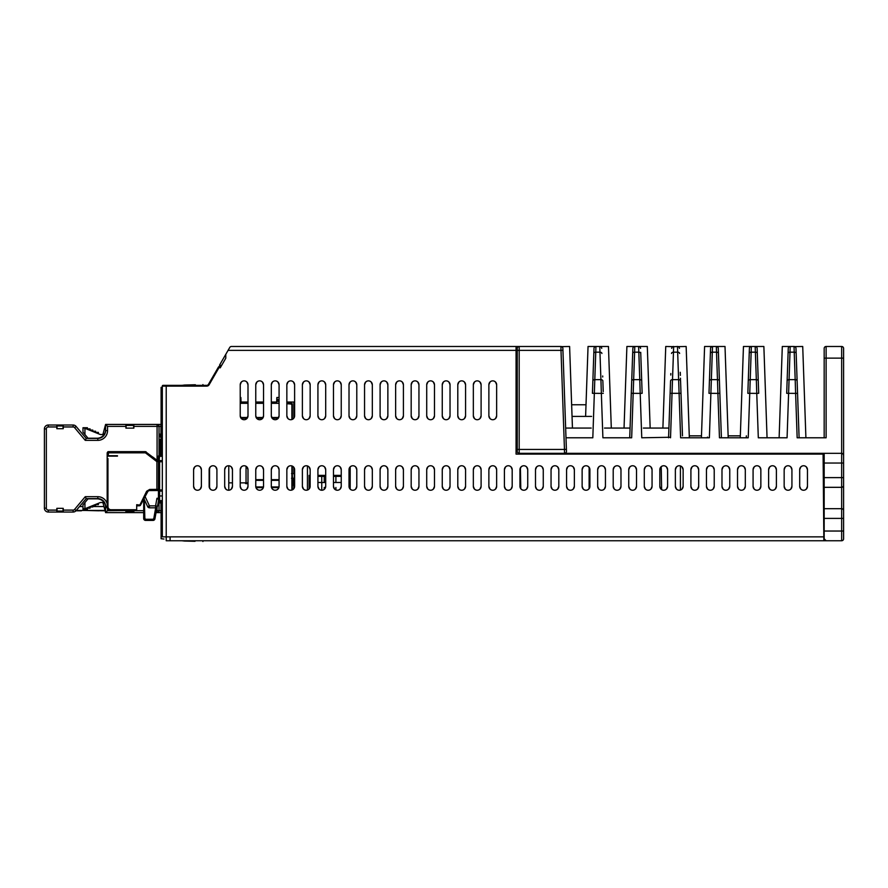 <?xml version="1.0" encoding="UTF-8"?>
<svg xmlns="http://www.w3.org/2000/svg" width="888" height="888" viewBox="0 0 888 888"><rect width="100%" height="100%" fill="white"/><g stroke="black" fill="none" stroke-linecap="round" stroke-linejoin="round"><path stroke-width="1.33" d="M824.175 502.675L823.52 501.898M823.509 500.743L824.175 500.732M565.956 436.841L566.4 449.372L564.457 449.439L564.524 453.324L824.175 453.324L824.175 538.805L826.118 540.748L841.658 540.748A1.943 1.943 0 0 0 843.6 538.805L843.6 510.633A1.943 1.943 180 0 0 841.658 508.691L841.658 487.323L824.175 487.323M824.175 508.691L841.658 508.691L824.175 508.691M824.175 453.324L841.658 453.324A1.943 1.943 180 0 1 843.6 455.267L843.6 485.381A1.943 1.943 0 0 1 841.658 487.323A1.943 1.943 0 0 0 843.6 485.381L843.6 510.633M843.6 358.142L826.118 358.142L826.118 346.486A1.943 1.943 0 0 0 824.175 348.429A1.943 1.943 180 0 1 826.118 346.486L841.658 346.486A1.943 1.943 0 0 1 843.6 348.429L843.6 455.267L842.978 453.846M842.29 453.435L841.658 453.324L841.658 346.486A1.943 1.943 180 0 1 843.6 348.429A1.943 1.943 180 0 0 841.658 346.486M843.6 532.001L843.6 529.093M843.6 535.497L843.6 538.417M843.6 490.243L843.6 511.61L843.6 490.243M843.6 365.911L843.6 355.222M565.989 437.784L592.818 437.784L594.805 379.642L600.921 379.642L601.354 393.384L592.429 393.317L593.994 348.362A1.943 1.943 -168.1 0 1 595.937 346.486L608.458 346.486L611.299 428.072M602.852 436.519L602.897 437.784L631.668 437.784L633.655 379.642L639.771 379.642L640.204 393.384L631.279 393.317L632.855 348.362A1.943 1.943 -168.1 0 1 634.798 346.486L647.308 346.486L650.16 428.072L647.308 346.486M640.925 358.552L642.146 393.317L640.204 393.384L641.758 437.784L670.54 437.262M680.585 381.507L680.563 380.952A1.943 1.376 178 0 0 678.621 379.642L680.608 437.784L709.379 437.784L711.355 379.642L717.471 379.642L717.904 393.384L708.99 393.317L710.555 348.362A1.943 1.943 -168.1 0 1 712.498 346.486L725.008 346.486L728.204 437.784L725.008 346.486M718.281 348.34L719.846 393.317L717.904 393.384L719.458 437.784L748.229 437.784L750.216 379.642L756.332 379.642L756.754 393.384L747.84 393.317L749.405 348.362L747.84 393.317M758.285 381.507L757.131 348.362L758.696 393.317L756.754 393.384L758.308 437.784L787.079 437.784L789.066 379.642L795.182 379.642L795.615 393.384L786.69 393.317L788.255 348.362A1.943 1.943 0 0 1 788.411 347.685M795.981 348.329L797.557 393.317L795.615 393.384L797.158 437.784L826.118 437.784L826.118 358.142L824.175 358.142L824.175 437.784M824.175 348.429L824.175 358.142M824.175 365.911L824.175 355.222M797.557 393.317L799.1 437.784M796.88 374.026L796.125 352.336M782.306 346.486L779.12 437.784L782.306 346.486L794.039 346.486L794.216 352.17L790.02 352.17A1.943 1.376 2 0 0 788.078 353.48L786.69 393.317M790.198 346.486L789.454 346.631L790.198 346.486A1.943 1.943 -168.1 0 0 788.255 348.362L788.411 347.674L788.255 348.362A1.943 1.943 -168.1 0 1 790.198 346.486L789.454 346.631L790.198 346.486L789.066 379.642A1.943 1.376 -178 0 0 787.123 380.952M794.727 346.609L802.719 346.486L805.904 437.784L802.719 346.486M794.039 346.486L794.771 346.631L794.039 346.486A1.943 1.943 0 0 1 795.981 348.362A1.943 1.943 0 0 0 794.039 346.486L794.194 346.486M758.696 393.317L758.641 391.586M740.259 437.784L743.456 346.486L763.869 346.486L767.054 437.784M749.561 347.674L749.405 348.362L749.561 347.674M748.362 378.366L748.307 379.775M746.286 437.784L746.353 435.841M563.569 368.254L563.469 365.445M561.605 346.609L560.939 346.486L560.994 350.372L562.937 350.305L562.87 348.329M602.874 381.507L603.23 391.586M602.686 375.99L602.719 376.978M631.901 375.469L631.856 376.745M631.812 378.266L631.779 378.987M641.658 379.354L641.635 378.61M641.58 377.145L641.536 375.824M641.436 373.016L641.414 372.294M670.196 391.53L670.551 381.352M670.829 373.537L670.773 375.036M670.196 391.652L668.575 437.784L670.129 393.317L680.996 393.317L680.552 380.486M680.519 379.52L680.463 378.199M680.375 375.402L680.264 372.294M682.484 435.841L680.996 393.317M719.424 381.341L719.402 380.586M719.302 377.777L719.114 372.294M740.326 435.841L728.127 435.841M704.595 346.486L701.409 437.784L704.595 346.486L712.498 346.486A1.943 1.943 -168.1 0 0 710.555 348.362M719.435 381.507L718.414 352.336M719.846 393.317L721.4 437.784M718.092 347.596L718.281 348.362A1.943 1.943 0 0 0 716.339 346.486L716.516 352.17L712.32 352.17A1.943 1.376 2 0 0 710.378 353.48L709.445 380.219M670.529 437.784L672.505 379.642L678.621 379.642L677.666 352.17A1.943 1.376 -2 0 1 679.609 353.48M642.146 393.317L642.08 391.586M641.735 381.507L640.714 352.336M604.506 428.072L630.069 428.072L632.667 353.48L629.725 437.784L631.279 393.317M626.895 346.486L624.042 428.072L626.895 346.486L634.798 346.486A1.943 1.943 -168.1 0 0 632.855 348.362M640.392 347.596L640.57 348.362A1.943 1.943 0 0 0 638.627 346.486A1.943 1.943 0 0 1 640.57 348.362L640.57 348.34M668.919 428.072L643.356 428.072M639.515 346.697L638.627 346.486L638.816 352.17A1.943 1.376 -2 0 1 640.748 353.48M641.713 380.952A1.943 1.376 178 0 0 639.771 379.642L638.816 352.17L634.609 352.17L634.798 346.486L634.043 346.631L634.798 346.486M593.861 352.436L592.429 393.317M585.603 416.416L588.045 346.486L595.937 346.486A1.943 1.943 -168.1 0 0 593.994 348.362M593.295 368.498L593.228 370.307M600.51 346.631L599.933 346.486M601.531 347.596L601.72 348.362A1.943 1.943 0 0 0 599.777 346.486A1.943 1.943 0 0 1 601.72 348.362L601.565 347.663M600.665 346.697L599.777 346.486L599.955 352.17A1.943 1.376 -2 0 1 601.898 353.48M602.863 380.952A1.943 1.376 178 0 0 600.921 379.642L599.955 352.17L595.759 352.17L595.937 346.486M561.66 346.631L569.608 346.486L572.05 416.416L591.619 416.416M562.937 350.305L566.466 451.315A1.943 1.943 0 0 1 564.524 453.324L519.18 453.324A1.943 1.943 0 0 1 517.238 451.382L517.238 348.429A1.943 1.943 180 0 1 519.18 346.486L560.927 346.486A1.943 1.943 0 0 1 562.87 348.362A1.943 1.943 0 0 0 560.927 346.486M519.18 346.486L519.18 350.372L517.238 350.372L517.238 348.429A1.943 1.943 180 0 1 519.18 346.486L516.072 346.486L516.072 350.372L228.072 350.372L219.614 365.024L219.614 366.267M528.116 346.486L557.087 346.486M571.639 404.762L586.002 404.762M591.219 428.072L565.656 428.072L565.867 434.121M563.936 379.043L563.647 370.562M563.358 362.348L563.647 370.518M565.978 437.329L565.678 428.837M565.39 420.623L565.678 428.793M541.713 453.324L555.322 453.324M841.658 487.323L841.658 463.036L823.176 463.036M516.072 355.222L517.238 355.222L516.072 355.222M662.892 428.072L665.745 346.486L672.904 346.631M671.85 347.685L671.705 348.362L671.85 347.685M672.593 346.797L677.633 346.486M678.221 346.631L686.158 346.486L689.343 437.784M679.242 347.596L679.431 348.362A1.943 1.943 0 0 0 677.489 346.486A1.943 1.943 0 0 1 679.431 348.362L679.276 347.663M678.365 346.697L677.489 346.486L677.666 352.17L673.47 352.17L673.648 346.486A1.943 1.943 0 0 0 671.705 348.362M707.459 437.107L707.436 437.784M711.743 346.631L712.498 346.486L711.743 346.631M701.476 435.841L689.277 435.841M708.99 393.317L709.412 380.952A1.943 1.376 -178 0 1 711.355 379.642L712.498 346.486M758.241 380.164L757.964 372.294M755.91 346.62L755.189 346.486A1.943 1.943 171.9 0 1 757.131 348.362L756.976 347.674M757.131 348.362A1.943 1.943 171.9 0 0 755.189 346.486L755.366 352.17A1.943 1.376 -2 0 1 757.309 353.48M751.348 346.486A1.943 1.943 -168.1 0 0 749.405 348.362A1.943 1.943 -168.1 0 1 751.348 346.486L750.216 379.642A1.943 1.376 -178 0 0 748.273 380.952M309.113 489.011L309.113 484.815L310.156 484.815L309.113 484.815L309.113 482.484L310.156 482.484L309.113 482.484L309.113 475.369L310.156 475.369M317.926 482.495L321.756 482.506L321.756 485.015M324.242 487.457L324.242 489.388M317.926 482.484L321.756 482.484L321.756 476.357L321.756 482.517L325.696 482.506M335.897 489.943L335.897 487.457M333.466 482.517L341.236 482.495M333.466 476.357L335.897 476.357L335.897 482.484L341.236 482.484M317.926 476.357L324.242 476.357L324.242 482.484L325.696 482.484M321.756 482.517L321.756 490.232M317.926 475.369L325.696 475.369M333.466 475.369L341.236 475.369M335.897 476.357L341.236 476.357M325.696 476.357L324.242 476.357M105.006 510.445L76.268 510.445M158.453 484.193L158.453 473.815M158.453 471.661L158.453 461.394L156.899 461.66L145.432 452.825L146.154 451.903L145.443 451.659L146.165 451.914M181.507 385.337L195.382 384.759L184.46 385.048M163.947 539.027L161.094 538.716L163.947 539.027M181.507 540.748L194.994 541.314L195.382 540.748M194.994 541.314L184.46 541.036M184.515 541.036L181.862 540.748M161.094 387.368L162.326 387.246L161.094 387.368L161.094 424.431M161.094 434.532L161.094 436.585M161.094 438.161L161.094 439.394M161.094 512.62L161.094 538.716M181.862 385.337L183.161 385.337M183.161 385.214L184.515 385.048M195.382 385.337L194.994 384.77M225.785 354.334L225.785 358.219L220.213 367.865L219.203 367.288L209.124 384.748A2.72 2.72 0 0 1 206.771 386.114L166.211 386.114L166.211 536.863L162.326 536.863L162.326 386.114A0.777 0.777 90 0 1 163.103 385.337L173.204 385.337M823.82 536.863L823.853 540.748L166.211 540.748L166.211 536.863L823.82 536.863L823.098 454.101L516.072 454.101L516.072 350.372M776.39 469.641L776.39 486.346A3.885 3.885 0 0 1 772.505 490.243A3.885 3.885 0 0 1 768.62 486.346L768.62 469.641A3.885 3.885 0 0 1 772.505 465.756A3.885 3.885 0 0 1 776.39 469.641L775.246 466.899M791.93 469.641L791.93 486.346A3.885 3.885 0 0 1 788.045 490.243A3.885 3.885 0 0 1 784.16 486.346L784.16 469.641A3.885 3.885 0 0 1 788.045 465.756A3.885 3.885 0 0 1 791.93 469.641L790.786 466.899M799.7 469.641A3.885 3.885 0 0 1 803.585 465.756A3.885 3.885 0 0 1 807.47 469.641L807.47 486.346A3.885 3.885 0 0 1 803.585 490.243A3.885 3.885 0 0 1 799.7 486.346L799.7 469.641L800.832 466.899M745.31 469.641L745.31 486.346A3.885 3.885 0 0 1 741.413 490.243A3.885 3.885 0 0 1 737.528 486.346L737.528 469.641A3.885 3.885 0 0 1 741.413 465.756A3.885 3.885 0 0 1 745.31 469.641L744.166 466.899M729.758 469.641L729.758 486.346A3.885 3.885 0 0 1 725.873 490.243A3.885 3.885 0 0 1 721.988 486.346L721.988 469.641A3.885 3.885 0 0 1 725.873 465.756A3.885 3.885 0 0 1 729.758 469.641L728.626 466.899M714.218 469.641L714.218 486.346A3.885 3.885 0 0 1 710.333 490.243A3.885 3.885 0 0 1 706.448 486.346L706.448 469.641A3.885 3.885 0 0 1 710.333 465.756A3.885 3.885 0 0 1 714.218 469.641L713.086 466.899M698.678 469.641L698.678 486.346A3.885 3.885 0 0 1 694.793 490.243A3.885 3.885 0 0 1 690.908 486.346L690.908 469.641A3.885 3.885 0 0 1 694.793 465.756A3.885 3.885 0 0 1 698.678 469.641L697.546 466.899M589.898 469.641L589.898 486.346A3.885 3.885 0 0 1 586.013 490.243A3.885 3.885 0 0 1 582.128 486.346L582.128 469.641A3.885 3.885 0 0 1 586.013 465.756A3.885 3.885 0 0 1 589.898 469.641L588.755 466.899M605.438 469.641L605.438 486.346A3.885 3.885 0 0 1 601.553 490.243A3.885 3.885 0 0 1 597.668 486.346L597.668 469.641A3.885 3.885 0 0 1 601.553 465.756A3.885 3.885 0 0 1 605.438 469.641L604.295 466.899M620.978 469.641L620.978 486.346A3.885 3.885 0 0 1 617.093 490.243A3.885 3.885 0 0 1 613.208 486.346L613.208 469.641A3.885 3.885 0 0 1 617.093 465.756A3.885 3.885 0 0 1 620.978 469.641L619.835 466.899M636.518 469.641L636.518 486.346A3.885 3.885 0 0 1 632.633 490.243A3.885 3.885 0 0 1 628.748 486.346L628.748 469.641A3.885 3.885 0 0 1 632.633 465.756A3.885 3.885 0 0 1 636.518 469.641L635.375 466.899M652.058 469.641L652.058 486.346A3.885 3.885 0 0 1 648.173 490.243A3.885 3.885 0 0 1 644.288 486.346L644.288 469.641A3.885 3.885 0 0 1 648.173 465.756A3.885 3.885 0 0 1 652.058 469.641L650.926 466.899M667.598 469.641L667.598 486.346A3.885 3.885 0 0 1 663.713 490.243A3.885 3.885 0 0 1 659.828 486.346L659.828 469.641A3.885 3.885 0 0 1 663.713 465.756A3.885 3.885 0 0 1 667.598 469.641L666.466 466.899M675.368 469.641A3.885 3.885 0 0 1 679.253 465.756A3.885 3.885 0 0 1 683.138 469.641L683.138 486.346A3.885 3.885 0 0 1 679.253 490.243A3.885 3.885 0 0 1 675.368 486.346L675.368 469.641L676.512 466.899M512.187 469.641L512.187 486.346A3.885 3.885 0 0 1 508.302 490.243A3.885 3.885 0 0 1 504.417 486.346L504.417 469.641A3.885 3.885 0 0 1 508.302 465.756A3.885 3.885 0 0 1 512.187 469.641L511.055 466.899M527.727 469.641L527.727 486.346A3.885 3.885 0 0 1 523.842 490.243A3.885 3.885 0 0 1 519.957 486.346L519.957 469.641A3.885 3.885 0 0 1 523.842 465.756A3.885 3.885 0 0 1 527.727 469.641L526.595 466.899M496.647 469.641L496.647 486.346A3.885 3.885 0 0 1 492.762 490.243A3.885 3.885 0 0 1 488.877 486.346L488.877 469.641A3.885 3.885 0 0 1 492.762 465.756A3.885 3.885 0 0 1 496.647 469.641L495.515 466.899M481.107 469.641L481.107 486.346A3.885 3.885 0 0 1 477.222 490.243A3.885 3.885 0 0 1 473.337 486.346L473.337 469.641A3.885 3.885 0 0 1 477.222 465.756A3.885 3.885 0 0 1 481.107 469.641L479.975 466.899M465.567 469.641L465.567 486.346A3.885 3.885 0 0 1 461.682 490.243A3.885 3.885 0 0 1 457.797 486.346L457.797 469.641A3.885 3.885 0 0 1 461.682 465.756A3.885 3.885 0 0 1 465.567 469.641L464.435 466.899M450.027 469.641L450.027 486.346A3.885 3.885 0 0 1 446.142 490.243A3.885 3.885 0 0 1 442.257 486.346L442.257 469.641A3.885 3.885 0 0 1 446.142 465.756A3.885 3.885 0 0 1 450.027 469.641L448.895 466.899M434.487 469.641L434.487 486.346A3.885 3.885 0 0 1 430.602 490.243A3.885 3.885 0 0 1 426.717 486.346L426.717 469.641A3.885 3.885 0 0 1 430.602 465.756A3.885 3.885 0 0 1 434.487 469.641L433.344 466.899M418.947 469.641L418.947 486.346A3.885 3.885 0 0 1 415.062 490.243A3.885 3.885 0 0 1 411.177 486.346L411.177 469.641A3.885 3.885 0 0 1 415.062 465.756A3.885 3.885 0 0 1 418.947 469.641L417.804 466.899M403.407 469.641L403.407 486.346A3.885 3.885 0 0 1 399.522 490.243A3.885 3.885 0 0 1 395.637 486.346L395.637 469.641A3.885 3.885 0 0 1 399.522 465.756A3.885 3.885 0 0 1 403.407 469.641L402.264 466.899M387.867 469.641L387.867 486.346A3.885 3.885 0 0 1 383.982 490.243A3.885 3.885 0 0 1 380.097 486.346L380.097 469.641A3.885 3.885 0 0 1 383.982 465.756A3.885 3.885 0 0 1 387.867 469.641L386.724 466.899M356.787 469.641L356.787 486.346A3.885 3.885 0 0 1 352.902 490.243A3.885 3.885 0 0 1 349.017 486.346L349.017 469.641A3.885 3.885 0 0 1 352.902 465.756A3.885 3.885 0 0 1 356.787 469.641L355.644 466.899M372.327 469.641L372.327 486.346A3.885 3.885 0 0 1 368.442 490.243A3.885 3.885 0 0 1 364.557 486.346L364.557 469.641A3.885 3.885 0 0 1 368.442 465.756A3.885 3.885 0 0 1 372.327 469.641L371.184 466.899M566.588 469.641A3.885 3.885 0 0 1 570.473 465.756A3.885 3.885 0 0 1 574.358 469.641L574.358 486.346A3.885 3.885 0 0 1 570.473 490.243A3.885 3.885 0 0 1 566.588 486.346L566.588 469.641L567.721 466.899L566.588 469.641M558.818 469.641L558.818 486.346A3.885 3.885 0 0 1 554.933 490.243A3.885 3.885 0 0 1 551.048 486.346L551.048 469.641A3.885 3.885 0 0 1 554.933 465.756A3.885 3.885 0 0 1 558.818 469.641L557.675 466.899L558.818 469.641M543.267 469.641L543.267 486.346A3.885 3.885 0 0 1 539.382 490.243A3.885 3.885 0 0 1 535.497 486.346L535.497 469.641A3.885 3.885 0 0 1 539.382 465.756A3.885 3.885 0 0 1 543.267 469.641L542.135 466.899M341.236 469.641L341.236 486.346A3.885 3.885 0 0 1 337.351 490.243A3.885 3.885 0 0 1 333.466 486.346L333.466 469.641A3.885 3.885 0 0 1 337.351 465.756A3.885 3.885 0 0 1 341.236 469.641L340.104 466.899M325.696 469.641L325.696 486.346A3.885 3.885 0 0 1 321.811 490.243A3.885 3.885 0 0 1 317.926 486.346L317.926 469.641A3.885 3.885 0 0 1 321.811 465.756A3.885 3.885 0 0 1 325.696 469.641L324.564 466.899M310.156 469.641L310.156 486.346A3.885 3.885 0 0 1 306.271 490.243A3.885 3.885 0 0 1 302.386 486.346L302.386 469.641A3.885 3.885 0 0 1 306.271 465.756A3.885 3.885 0 0 1 310.156 469.641L309.024 466.899M294.616 469.641L294.616 486.346A3.885 3.885 0 0 1 290.731 490.243A3.885 3.885 0 0 1 286.846 486.346L286.846 469.641A3.885 3.885 0 0 1 290.731 465.756A3.885 3.885 0 0 1 294.616 469.641L293.484 466.899M279.076 469.641L279.076 486.346A3.885 3.885 0 0 1 275.191 490.243A3.885 3.885 0 0 1 271.306 486.346L271.306 469.641A3.885 3.885 0 0 1 275.191 465.756A3.885 3.885 0 0 1 279.076 469.641L277.944 466.899M263.536 469.641L263.536 486.346A3.885 3.885 0 0 1 259.651 490.243A3.885 3.885 0 0 1 255.766 486.346L255.766 469.641A3.885 3.885 0 0 1 259.651 465.756A3.885 3.885 0 0 1 263.536 469.641L262.404 466.899M240.226 469.641A3.885 3.885 0 0 1 244.111 465.756A3.885 3.885 0 0 1 247.996 469.641L247.996 486.346A3.885 3.885 0 0 1 244.111 490.243A3.885 3.885 0 0 1 240.226 486.346L240.226 469.641L241.358 466.899M232.456 469.641L232.456 486.346A3.885 3.885 0 0 1 228.571 490.243A3.885 3.885 0 0 1 224.686 486.346L224.686 469.641A3.885 3.885 0 0 1 228.571 465.756A3.885 3.885 0 0 1 232.456 469.641L231.313 466.899M216.916 469.641L216.916 486.346A3.885 3.885 0 0 1 213.031 490.243A3.885 3.885 0 0 1 209.146 486.346L209.146 469.641A3.885 3.885 0 0 1 213.031 465.756A3.885 3.885 0 0 1 216.916 469.641L215.773 466.899M201.376 469.641L201.376 486.346A3.885 3.885 0 0 1 197.491 490.243A3.885 3.885 0 0 1 193.606 486.346L193.606 469.641A3.885 3.885 0 0 1 197.491 465.756A3.885 3.885 0 0 1 201.376 469.641L200.233 466.899M488.877 415.839L488.877 384.748A3.885 3.885 0 0 1 492.762 380.863A3.885 3.885 0 0 1 496.647 384.748L496.647 415.839A3.885 3.885 0 0 1 492.762 419.724A3.885 3.885 0 0 1 488.877 415.839L490.021 418.581M317.926 384.748A3.885 3.885 0 0 1 321.811 380.863A3.885 3.885 0 0 1 325.696 384.748L325.696 415.839A3.885 3.885 0 0 1 321.811 419.724A3.885 3.885 0 0 1 317.926 415.839L317.926 384.748L319.07 382.007M333.466 384.748A3.885 3.885 0 0 1 337.351 380.863A3.885 3.885 0 0 1 341.236 384.748L341.236 415.839A3.885 3.885 0 0 1 337.351 419.724A3.885 3.885 0 0 1 333.466 415.839L333.466 384.748L334.61 382.007M349.017 384.748A3.885 3.885 0 0 1 352.902 380.863A3.885 3.885 0 0 1 356.787 384.748L356.787 415.839A3.885 3.885 0 0 1 352.902 419.724A3.885 3.885 0 0 1 349.017 415.839L349.017 384.748L350.15 382.007M364.557 384.748A3.885 3.885 0 0 1 368.442 380.863A3.885 3.885 0 0 1 372.327 384.748L372.327 415.839A3.885 3.885 0 0 1 368.442 419.724A3.885 3.885 0 0 1 364.557 415.839L364.557 384.748L365.69 382.007M380.097 384.748A3.885 3.885 0 0 1 383.982 380.863A3.885 3.885 0 0 1 387.867 384.748L387.867 415.839A3.885 3.885 0 0 1 383.982 419.724A3.885 3.885 0 0 1 380.097 415.839L380.097 384.748L381.23 382.007M395.637 384.748A3.885 3.885 0 0 1 399.522 380.863A3.885 3.885 0 0 1 403.407 384.748L403.407 415.839A3.885 3.885 0 0 1 399.522 419.724A3.885 3.885 0 0 1 395.637 415.839L395.637 384.748L396.77 382.007M411.177 384.748A3.885 3.885 0 0 1 415.062 380.863A3.885 3.885 0 0 1 418.947 384.748L418.947 415.839A3.885 3.885 0 0 1 415.062 419.724A3.885 3.885 0 0 1 411.177 415.839L411.177 384.748L412.31 382.007M426.717 384.748A3.885 3.885 0 0 1 430.602 380.863A3.885 3.885 0 0 1 434.487 384.748L434.487 415.839A3.885 3.885 0 0 1 430.602 419.724A3.885 3.885 0 0 1 426.717 415.839L426.717 384.748L427.85 382.007M442.257 384.748A3.885 3.885 0 0 1 446.142 380.863A3.885 3.885 0 0 1 450.027 384.748L450.027 415.839A3.885 3.885 0 0 1 446.142 419.724A3.885 3.885 0 0 1 442.257 415.839L442.257 384.748L443.401 382.007M457.797 384.748A3.885 3.885 0 0 1 461.682 380.863A3.885 3.885 0 0 1 465.567 384.748L465.567 415.839A3.885 3.885 0 0 1 461.682 419.724A3.885 3.885 0 0 1 457.797 415.839L457.797 384.748L458.941 382.007M240.226 384.748A3.885 3.885 0 0 1 244.111 380.863A3.885 3.885 0 0 1 247.996 384.748L247.996 415.839A3.885 3.885 0 0 1 244.111 419.724A3.885 3.885 0 0 1 240.226 415.839L240.226 384.748L241.358 382.007M255.766 384.748A3.885 3.885 0 0 1 259.651 380.863A3.885 3.885 0 0 1 263.536 384.748L263.536 415.839A3.885 3.885 0 0 1 259.651 419.724A3.885 3.885 0 0 1 255.766 415.839L255.766 384.748L256.91 382.007M271.306 384.748A3.885 3.885 0 0 1 275.191 380.863A3.885 3.885 0 0 1 279.076 384.748L279.076 415.839A3.885 3.885 0 0 1 275.191 419.724A3.885 3.885 0 0 1 271.306 415.839L271.306 384.748L272.45 382.007M286.846 384.748A3.885 3.885 0 0 1 290.731 380.863A3.885 3.885 0 0 1 294.616 384.748L294.616 415.839A3.885 3.885 0 0 1 290.731 419.724A3.885 3.885 0 0 1 286.846 415.839L286.846 384.748L287.99 382.007M302.386 384.748A3.885 3.885 0 0 1 306.271 380.863A3.885 3.885 0 0 1 310.156 384.748L310.156 415.839A3.885 3.885 0 0 1 306.271 419.724A3.885 3.885 0 0 1 302.386 415.839L302.386 384.748L303.53 382.007M473.337 415.839L473.337 384.748A3.885 3.885 0 0 1 477.222 380.863A3.885 3.885 0 0 1 481.107 384.748L481.107 415.839A3.885 3.885 0 0 1 477.222 419.724A3.885 3.885 0 0 1 473.337 415.839L474.481 418.581M760.85 469.641L760.85 486.346A3.885 3.885 0 0 1 756.965 490.243A3.885 3.885 0 0 1 753.08 486.346L753.08 469.641A3.885 3.885 0 0 1 756.965 465.756A3.885 3.885 0 0 1 760.85 469.641L759.706 466.899M225.785 358.219L221.9 364.957L218.925 366.666L219.203 367.288M163.103 385.337L206.771 385.337A1.943 1.943 0 0 0 208.447 384.36L218.925 366.666M218.559 366.888L208.447 384.36L209.124 384.748M841.458 540.748L823.853 540.748M823.098 454.101L823.098 453.324M516.072 450.605L517.238 450.605M228.072 350.372L229.759 347.452A1.943 1.943 0 0 1 231.435 346.486L516.072 346.486M350.183 466.866L350.183 489.122M307.437 490.054L307.437 465.945M286.846 402.042L293.839 402.042L293.839 418.159M293.839 467.321L293.839 473.637M293.839 478.244L293.839 488.678M241.081 402.042L247.996 402.042M255.766 402.042L263.536 402.042M271.306 402.042L276.634 402.042M567.843 466.777L569.042 466.034L567.843 466.777M571.894 466.034L573.093 466.777L571.894 466.034M573.215 466.899L574.358 469.641L573.215 466.899M574.358 486.346L573.215 489.099L574.358 486.346M573.093 489.21L571.894 489.965L573.093 489.21M569.042 489.965L567.843 489.21L569.042 489.965M567.721 489.099L566.588 486.346L567.721 489.099M551.048 469.641L552.181 466.899L551.048 469.641M552.303 466.777L553.502 466.034L552.303 466.777M556.354 466.034L557.553 466.777L556.354 466.034M558.818 486.346L557.675 489.099L558.818 486.346M557.553 489.21L556.354 489.965L557.553 489.21M553.502 489.965L552.303 489.21L553.502 489.965M552.181 489.099L551.048 486.346L552.181 489.099M753.08 469.641L754.212 466.899M754.334 466.777L755.533 466.034M758.385 466.034L759.584 466.777M753.08 486.346L754.212 489.099M754.334 489.21L755.533 489.965M758.385 489.965L759.584 489.21M759.706 489.099L760.85 486.346M775.124 466.777L773.925 466.034M771.073 466.034L769.874 466.777M769.752 466.899L768.62 469.641M768.62 486.346L769.752 489.099M769.874 489.21L771.073 489.965M773.925 489.965L775.124 489.21M775.246 489.099L776.39 486.346M790.664 466.777L789.476 466.034M786.613 466.034L785.414 466.777M785.292 466.899L784.16 469.641M784.16 486.346L785.292 489.099M785.414 489.21L786.613 489.965M789.476 489.965L790.664 489.21M790.786 489.099L791.93 486.346M807.47 469.641L806.326 466.899M806.204 466.777L805.016 466.034M802.153 466.034L800.954 466.777M799.7 486.346L800.832 489.099M800.954 489.21L802.153 489.965M805.016 489.965L806.204 489.21M806.326 489.099L807.47 486.346M744.044 466.777L742.845 466.034M739.993 466.034L738.794 466.777M738.672 466.899L737.528 469.641M737.528 486.346L738.672 489.099M738.794 489.21L739.993 489.965M742.845 489.965L744.044 489.21M744.166 489.099L745.31 486.346M728.504 466.777L727.305 466.034M724.453 466.034L723.254 466.777M723.132 466.899L721.988 469.641M721.988 486.346L723.132 489.099M723.254 489.21L724.453 489.965M727.305 489.965L728.504 489.21M728.626 489.099L729.758 486.346M712.964 466.777L711.765 466.034M708.902 466.034L707.714 466.777M707.592 466.899L706.448 469.641M706.448 486.346L707.592 489.099M707.714 489.21L708.902 489.965M711.765 489.965L712.964 489.21M713.086 489.099L714.218 486.346M697.424 466.777L696.225 466.034M693.362 466.034L692.174 466.777M692.052 466.899L690.908 469.641M690.908 486.346L692.052 489.099M692.174 489.21L693.362 489.965M696.225 489.965L697.424 489.21M697.546 489.099L698.678 486.346M588.633 466.777L587.445 466.034M584.582 466.034L583.383 466.777M583.261 466.899L582.128 469.641M582.128 486.346L583.261 489.099M583.383 489.21L584.582 489.965M587.445 489.965L588.633 489.21M588.755 489.099L589.898 486.346M604.173 466.777L602.985 466.034M600.122 466.034L598.923 466.777M598.801 466.899L597.668 469.641M597.668 486.346L598.801 489.099M598.923 489.21L600.122 489.965M602.985 489.965L604.173 489.21M604.295 489.099L605.438 486.346M619.713 466.777L618.525 466.034M615.662 466.034L614.463 466.777M614.341 466.899L613.208 469.641M613.208 486.346L614.341 489.099M614.463 489.21L615.662 489.965M618.525 489.965L619.713 489.21M619.835 489.099L620.978 486.346M635.264 466.777L634.065 466.034M631.202 466.034L630.003 466.777M629.881 466.899L628.748 469.641M628.748 486.346L629.881 489.099M630.003 489.21L631.202 489.965M634.065 489.965L635.264 489.21M635.375 489.099L636.518 486.346M650.804 466.777L649.605 466.034M646.742 466.034L645.543 466.777M645.432 466.899L644.288 469.641M644.288 486.346L645.432 489.099M645.543 489.21L646.742 489.965M649.605 489.965L650.804 489.21M650.926 489.099L652.058 486.346M666.344 466.777L665.145 466.034M662.282 466.034L661.094 466.777M660.972 466.899L659.828 469.641M659.828 486.346L660.972 489.099M661.094 489.21L662.282 489.965M665.145 489.965L666.344 489.21M666.466 489.099L667.598 486.346M683.138 469.641L682.006 466.899M681.884 466.777L680.685 466.034M677.822 466.034L676.634 466.777M675.368 486.346L676.512 489.099M676.634 489.21L677.822 489.965M680.685 489.965L681.884 489.21M682.006 489.099L683.138 486.346M510.933 466.777L509.734 466.034M506.87 466.034L505.683 466.777M505.561 466.899L504.417 469.641M504.417 486.346L505.561 489.099M505.683 489.21L506.87 489.965M509.734 489.965L510.933 489.21M511.055 489.099L512.187 486.346M526.473 466.777L525.274 466.034M522.422 466.034L521.223 466.777M521.101 466.899L519.957 469.641M519.957 486.346L521.101 489.099M521.223 489.21L522.422 489.965M525.274 489.965L526.473 489.21M526.595 489.099L527.727 486.346M495.393 466.777L494.194 466.034M491.33 466.034L490.143 466.777M490.021 466.899L488.877 469.641M488.877 486.346L490.021 489.099M490.143 489.21L491.33 489.965M494.194 489.965L495.393 489.21M495.515 489.099L496.647 486.346M479.853 466.777L478.654 466.034M475.79 466.034L474.603 466.777M474.481 466.899L473.337 469.641M473.337 486.346L474.481 489.099M474.603 489.21L475.79 489.965M478.654 489.965L479.853 489.21M479.975 489.099L481.107 486.346M464.313 466.777L463.114 466.034M460.25 466.034L459.063 466.777M458.941 466.899L457.797 469.641M457.797 486.346L458.941 489.099M459.063 489.21L460.25 489.965M463.114 489.965L464.313 489.21M464.435 489.099L465.567 486.346M448.773 466.777L447.574 466.034M444.71 466.034L443.512 466.777M443.401 466.899L442.257 469.641M442.257 486.346L443.401 489.099M443.512 489.21L444.71 489.965M447.574 489.965L448.773 489.21M448.895 489.099L450.027 486.346M433.222 466.777L432.034 466.034M429.17 466.034L427.972 466.777M427.85 466.899L426.717 469.641M426.717 486.346L427.85 489.099M427.972 489.21L429.17 489.965M432.034 489.965L433.222 489.21M433.344 489.099L434.487 486.346M417.682 466.777L416.494 466.034M413.63 466.034L412.432 466.777M412.31 466.899L411.177 469.641M411.177 486.346L412.31 489.099M412.432 489.21L413.63 489.965M416.494 489.965L417.682 489.21M417.804 489.099L418.947 486.346M402.142 466.777L400.954 466.034M398.09 466.034L396.892 466.777M396.77 466.899L395.637 469.641M395.637 486.346L396.77 489.099M396.892 489.21L398.09 489.965M400.954 489.965L402.142 489.21M402.264 489.099L403.407 486.346M380.097 486.346L381.23 489.099M381.352 489.21L382.55 489.965M385.414 489.965L386.602 489.21M386.724 489.099L387.867 486.346M386.602 466.777L385.414 466.034M382.55 466.034L381.352 466.777M381.23 466.899L380.097 469.641M355.522 466.777L354.323 466.034M351.47 466.034L350.272 466.777M350.15 466.899L349.017 469.641M349.017 486.346L350.15 489.099M350.272 489.21L351.47 489.965M354.323 489.965L355.522 489.21M355.644 489.099L356.787 486.346M371.062 466.777L369.863 466.034M367.01 466.034L365.812 466.777M365.69 466.899L364.557 469.641M364.557 486.346L365.69 489.099M365.812 489.21L367.01 489.965M369.863 489.965L371.062 489.21M371.184 489.099L372.327 486.346M542.013 466.777L540.814 466.034M537.962 466.034L536.763 466.777M536.641 466.899L535.497 469.641M535.497 486.346L536.641 489.099M536.763 489.21L537.962 489.965M540.814 489.965L542.013 489.21M542.135 489.099L543.267 486.346M339.982 466.777L338.783 466.034M335.93 466.034L334.732 466.777M334.61 466.899L333.466 469.641M333.466 486.346L334.61 489.099M334.732 489.21L335.93 489.965M338.783 489.965L339.982 489.21M340.104 489.099L341.236 486.346M324.442 466.777L323.243 466.034M320.39 466.034L319.192 466.777M319.07 466.899L317.926 469.641M317.926 486.346L319.07 489.099M319.192 489.21L320.39 489.965M323.243 489.965L324.442 489.21M324.564 489.099L325.696 486.346M308.902 466.777L307.703 466.034M304.839 466.034L303.652 466.777M303.53 466.899L302.386 469.641M302.386 486.346L303.53 489.099M303.652 489.21L304.839 489.965M307.703 489.965L308.902 489.21M309.024 489.099L310.156 486.346M293.362 466.777L292.163 466.034M289.299 466.034L288.112 466.777M287.99 466.899L286.846 469.641M286.846 486.346L287.99 489.099M288.112 489.21L289.299 489.965M292.163 489.965L293.362 489.21M293.484 489.099L294.616 486.346M277.822 466.777L276.623 466.034M273.759 466.034L272.572 466.777M272.45 466.899L271.306 469.641M271.306 486.346L272.45 489.099M272.572 489.21L273.759 489.965M276.623 489.965L277.822 489.21M277.944 489.099L279.076 486.346M262.282 466.777L261.083 466.034M258.219 466.034L257.032 466.777M256.91 466.899L255.766 469.641M255.766 486.346L256.91 489.099M257.032 489.21L258.219 489.965M261.083 489.965L262.282 489.21M262.404 489.099L263.536 486.346M240.226 486.346L241.358 489.099M241.481 489.21L242.679 489.965M245.543 489.965L246.742 489.21M246.853 489.099L247.996 486.346M247.996 469.641L246.853 466.899M246.742 466.777L245.543 466.034M242.679 466.034L241.481 466.777M231.191 466.777L230.003 466.034M227.139 466.034L225.941 466.777M225.818 466.899L224.686 469.641M224.686 486.346L225.818 489.099M225.941 489.21L227.139 489.965M230.003 489.965L231.191 489.21M231.313 489.099L232.456 486.346M215.651 466.777L214.463 466.034M211.599 466.034L210.401 466.777M210.278 466.899L209.146 469.641M209.146 486.346L210.278 489.099M210.401 489.21L211.599 489.965M214.463 489.965L215.651 489.21M215.773 489.099L216.916 486.346M200.111 466.777L198.923 466.034M196.059 466.034L194.861 466.777M194.738 466.899L193.606 469.641M193.606 486.346L194.738 489.099M194.861 489.21L196.059 489.965M198.923 489.965L200.111 489.21M200.233 489.099L201.376 486.346M490.143 418.703L491.33 419.447M494.194 419.447L495.393 418.703M495.515 418.581L496.647 415.839M496.647 384.748L495.515 382.007M495.393 381.896L494.194 381.141M491.33 381.141L490.143 381.896M490.021 382.007L488.877 384.748M325.696 384.748L324.564 382.007M324.442 381.896L323.243 381.141M320.39 381.141L319.192 381.896M317.926 415.839L319.07 418.581M319.192 418.703L320.39 419.447M323.243 419.447L324.442 418.703M324.564 418.581L325.696 415.839M341.236 384.748L340.104 382.007M339.982 381.896L338.783 381.141M335.93 381.141L334.732 381.896M333.466 415.839L334.61 418.581M334.732 418.703L335.93 419.447M338.783 419.447L339.982 418.703M340.104 418.581L341.236 415.839M356.787 384.748L355.644 382.007M355.522 381.896L354.323 381.141M351.47 381.141L350.272 381.896M349.017 415.839L350.15 418.581M350.272 418.703L351.47 419.447M354.323 419.447L355.522 418.703M355.644 418.581L356.787 415.839M372.327 384.748L371.184 382.007M371.062 381.896L369.863 381.141M367.01 381.141L365.812 381.896M364.557 415.839L365.69 418.581M365.812 418.703L367.01 419.447M369.863 419.447L371.062 418.703M371.184 418.581L372.327 415.839M387.867 384.748L386.724 382.007M386.602 381.896L385.414 381.141M382.55 381.141L381.352 381.896M380.097 415.839L381.23 418.581M381.352 418.703L382.55 419.447M385.414 419.447L386.602 418.703M386.724 418.581L387.867 415.839M403.407 384.748L402.264 382.007M402.142 381.896L400.954 381.141M398.09 381.141L396.892 381.896M395.637 415.839L396.77 418.581M396.892 418.703L398.09 419.447M400.954 419.447L402.142 418.703M402.264 418.581L403.407 415.839M418.947 384.748L417.804 382.007M417.682 381.896L416.494 381.141M413.63 381.141L412.432 381.896M411.177 415.839L412.31 418.581M412.432 418.703L413.63 419.447M416.494 419.447L417.682 418.703M417.804 418.581L418.947 415.839M434.487 384.748L433.344 382.007M433.222 381.896L432.034 381.141M429.17 381.141L427.972 381.896M426.717 415.839L427.85 418.581M427.972 418.703L429.17 419.447M432.034 419.447L433.222 418.703M433.344 418.581L434.487 415.839M450.027 384.748L448.895 382.007M448.773 381.896L447.574 381.141M444.71 381.141L443.512 381.896M442.257 415.839L443.401 418.581M443.512 418.703L444.71 419.447M447.574 419.447L448.773 418.703M448.895 418.581L450.027 415.839M465.567 384.748L464.435 382.007M464.313 381.896L463.114 381.141M460.25 381.141L459.063 381.896M457.797 415.839L458.941 418.581M459.063 418.703L460.25 419.447M463.114 419.447L464.313 418.703M464.435 418.581L465.567 415.839M247.996 384.748L246.853 382.007M246.742 381.896L245.543 381.141M242.679 381.141L241.481 381.896M240.226 415.839L241.358 418.581M241.481 418.703L242.679 419.447M245.543 419.447L246.742 418.703M246.853 418.581L247.996 415.839M263.536 384.748L262.404 382.007M262.282 381.896L261.083 381.141M258.219 381.141L257.032 381.896M255.766 415.839L256.91 418.581M257.032 418.703L258.219 419.447M261.083 419.447L262.282 418.703M262.404 418.581L263.536 415.839M279.076 384.748L277.944 382.007M277.822 381.896L276.623 381.141M273.759 381.141L272.572 381.896M271.306 415.839L272.45 418.581M272.572 418.703L273.759 419.447M276.623 419.447L277.822 418.703M277.944 418.581L279.076 415.839M294.616 384.748L293.484 382.007M293.362 381.896L292.163 381.141M289.299 381.141L288.112 381.896M286.846 415.839L287.99 418.581M288.112 418.703L289.299 419.447M292.163 419.447L293.362 418.703M293.484 418.581L294.616 415.839M310.156 384.748L309.024 382.007M308.902 381.896L307.703 381.141M304.839 381.141L303.652 381.896M302.386 415.839L303.53 418.581M303.652 418.703L304.839 419.447M307.703 419.447L308.902 418.703M309.024 418.581L310.156 415.839M474.603 418.703L475.79 419.447M478.654 419.447L479.853 418.703M479.975 418.581L481.107 415.839M481.107 384.748L479.975 382.007M479.853 381.896L478.654 381.141M475.79 381.141L474.603 381.896M474.481 382.007L473.337 384.748M98.135 510.7L105.106 510.789M98.524 510.445A3.952 1.132 90 0 0 98.99 510.789L85.337 510.445M81.452 510.789L75.968 510.789M97.369 510.445A3.952 3.952 0 0 0 98.99 510.789A3.952 3.952 90 0 1 97.369 510.445L97.425 510.467M105.594 507.381A8.547 8.547 0 0 0 97.047 498.834L88.034 498.834L84.926 502.541L84.926 508.735L82.984 508.735L82.984 509.324L87.424 509.324L87.424 508.158L90.099 508.158L90.099 506.993L92.774 506.993L92.774 505.827L95.571 505.827L95.56 504.65L92.774 505.827M82.984 508.735L82.984 504.85L84.926 502.541M84.926 508.735L100.355 502.519L102.886 502.519L105.594 512.62L105.594 506.404A7.77 7.77 0 0 0 97.824 498.634L86.169 498.634L76.079 510.656A3.885 3.885 180 0 1 73.105 512.043L56.832 512.043L56.832 508.347L63.248 508.347L63.248 512.043M98.368 503.396L95.56 504.65L98.368 504.662L98.368 503.396M162.326 512.62L156.033 512.62M143.69 512.62L105.594 512.62L107.537 510.678L125.896 510.522M159.019 501.609L159.019 510.678A1.943 1.943 0 0 1 157.076 512.62L157.076 510.678L160.961 510.678L160.961 512.62L157.076 512.62M133.855 510.522L133.855 512.62M133.855 424.431L133.855 428.127L125.896 428.127L125.896 426.373L107.537 426.373L107.537 430.658A9.713 9.713 0 0 1 97.824 440.359L85.259 440.359L86.169 438.417L76.079 426.406L86.169 438.417L97.824 438.417A7.77 7.77 0 0 0 105.594 430.647L105.594 424.431L157.076 424.431A1.943 1.943 0 0 1 159.019 426.373L159.019 455.333M162.326 502.519L159.019 502.519M160.373 434.143L161.738 439.338L161.738 436.619L160.373 435.653L160.373 434.532L162.326 434.532M159.019 439.394L161.727 439.394M162.326 434.143L159.019 434.143M159.019 426.373L157.076 426.373L157.076 424.431L162.326 424.431L160.961 424.431L160.961 426.373L159.019 426.373M63.248 425.019L63.248 428.704L56.832 428.704L56.832 425.019L73.105 425.019A3.885 3.885 180 0 1 76.079 426.406L86.169 438.417M125.896 512.62L125.896 510.678M133.666 510.522L133.666 511.655L126.085 511.655L126.085 510.522M44.4 447.308L44.4 439.394M44.4 489.244L44.4 497.591M44.4 439.471L44.4 447.807M56.832 512.043L48.285 512.043A3.885 3.885 180 0 1 44.4 508.158L44.4 428.904A3.885 3.885 0 0 1 48.285 425.019L56.832 425.019M57.032 428.704L57.032 425.985L63.048 425.985L63.048 428.704M126.085 428.127L126.085 425.408L133.666 425.408L133.666 428.127M125.896 426.373L125.896 424.431M107.537 426.373L105.594 424.431L102.886 434.532L100.355 434.532L84.926 428.316L84.926 434.521L88.034 438.228L97.047 438.228A8.547 8.547 0 0 0 105.594 429.681M86.169 498.634L85.259 496.692L97.824 496.692A9.713 9.713 0 0 1 107.171 503.774M63.048 508.347L63.048 511.066L57.032 511.066L57.032 508.347M95.571 432.401L98.368 433.666L98.368 432.401L95.571 432.401L95.571 431.235L92.774 431.235L95.571 432.401M92.774 431.235L92.774 430.07L90.099 430.07L90.099 428.904L87.424 428.904L87.424 427.739L82.984 427.739L84.926 428.316M84.926 434.521L82.984 432.201L82.984 428.316M159.019 502.908L162.326 502.908M158.486 500.61L157.509 506.193A1.943 1.943 -90 0 1 156.987 507.215L154.934 518.825A1.943 1.943 90 0 1 153.025 520.424A1.943 1.943 -90 0 0 154.934 518.825L156.987 507.215A1.943 1.943 -90 0 0 157.509 506.193L157.742 504.884L157.509 506.193A1.943 1.943 90 0 1 155.589 507.803L155.589 507.803A1.943 1.943 -90 0 0 157.509 506.193L155.589 505.849L155.589 507.803L149.406 507.803L147.674 506.682A1.943 1.943 -90 0 0 147.708 506.748M154.934 518.825L153.791 518.614L153.025 520.424L145.632 520.424A1.943 1.943 90 0 1 143.69 518.481L143.69 500.521A1.166 1.166 90 0 1 144.322 499.489L144.855 518.481L145.632 519.258L153.025 519.258L153.791 518.614L155.7 507.792M158.286 490.509L149.972 490.587M139.638 505.749A1.166 1.166 -90 0 0 140.515 505.15L136.697 504.706L136.697 509.745L136.697 505.871L139.527 505.76L146.631 491.264L149.684 489.421L158.453 489.355L157.298 490.52L149.728 490.587L159.607 490.498L156.432 490.531L156.899 489.366L156.432 490.531L158.453 489.355A1.166 1.166 90 0 1 157.298 490.52L158.453 489.355L158.453 461.394L152.703 456.954M162.326 495.948L159.618 495.948L158.453 494.783L158.453 490.509L149.695 490.587A2.331 2.331 -90 0 0 147.652 491.819L145.11 496.57L149.439 505.86L147.674 506.682A1.943 1.943 0 0 0 148.507 507.559L149.417 507.803L149.439 505.86L155.589 505.849L156.932 498.301L158.53 499.433M158.453 469.319L158.453 483.527M156.899 489.366L156.899 461.66M117.471 455.733L107.171 455.733L111.255 455.733L107.171 456.121L107.171 506.637L107.171 458.53L107.948 458.53L107.948 506.637A3.108 3.108 -90 0 0 111.056 509.745L136.697 509.745L136.697 510.522L111.056 510.522A3.885 3.885 90 0 1 107.171 506.637L107.171 458.53M117.471 456.121L107.171 456.121M107.792 451.792L107.171 454.434L107.171 452.813L108.347 452.825L108.336 455.733M107.171 454.434L107.171 455.733M108.136 451.67L107.171 452.813L108.325 451.659L145.443 451.659L145.432 452.825L145.876 451.737M108.347 452.825L108.336 451.659L145.443 451.659L108.336 451.659L108.347 452.825L145.432 452.825L145.443 451.659L158.064 461.094M116.106 456.121L111.255 455.733M136.697 505.871L140.515 505.15L145.11 496.57M136.697 510.522L136.697 509.745M136.697 508.38L136.697 506.249L136.697 508.38M149.684 489.421L149.695 490.587L156.432 490.531L149.695 490.587A2.331 2.331 -90 0 0 147.652 491.819L139.527 505.76L143.956 498.712L147.674 506.682M149.695 490.587L149.695 490.587A2.331 2.331 -90 0 0 147.652 491.819L146.631 491.264M158.453 498.268L156.932 498.301L157.576 498.856M147.874 507.015A1.943 1.943 -90 0 0 148.685 507.647M143.956 498.712L140.515 505.15L143.956 498.712M143.69 500.521A1.166 1.166 0 0 1 144.322 499.489L144.833 500.555L143.69 500.521L143.69 518.481L144.855 518.481A0.777 0.777 -90 0 0 145.244 519.147M139.583 505.76A1.166 1.166 0 0 1 139.527 505.76L140.515 505.15A1.166 1.166 -90 0 1 139.549 505.76A1.166 1.166 0 0 0 139.971 505.661M162.326 460.595L159.618 460.595L162.326 460.595M228.782 490.232L228.782 465.767L228.782 490.232M162.326 491.097L159.618 491.097L159.618 495.948L158.453 494.783L158.453 500.61L159.618 500.61L159.618 501.776L162.326 501.776L159.618 501.776A1.166 1.166 90 0 1 158.453 500.61L158.453 490.509M158.453 489.932L158.453 461.76L158.453 489.932A1.166 1.166 0 0 0 159.618 491.097L158.453 489.932L159.618 489.932L159.618 491.097A1.166 1.166 90 0 1 158.453 489.932L158.453 461.76A1.166 1.166 90 0 1 159.618 460.595L159.618 489.932L162.326 489.932M162.326 461.76L158.453 461.76L159.618 460.595A1.166 1.166 0 0 0 158.453 461.76L158.453 456.321A1.166 1.166 90 0 1 159.618 455.156L162.326 455.156L159.618 455.156L159.185 460.683M161.283 455.156L161.738 439.349L160.373 440.115L160.373 455.156L160.373 440.115L159.019 440.115L161.028 440.104M247.985 486.624L247.985 484.404L247.985 486.624M247.208 483.627A0.777 0.777 90 0 1 247.985 484.404A0.777 0.777 -90 0 0 247.208 483.627L246.043 483.627L247.208 483.627M245.266 482.85A0.777 0.777 -90 0 0 246.043 483.627A0.777 0.777 90 0 1 245.266 482.85M246.431 483.627L246.431 482.85L246.431 483.627M159.019 435.841L161.738 438.217M161.028 438.15L161.017 436.563M161.727 438.184L161.66 439.715M161.738 436.619L162.326 436.619M246.82 482.85L246.82 483.627M228.782 482.85L232.456 482.85M240.226 482.85L246.043 482.85L246.043 466.278M247.996 482.85L246.043 482.85M292.285 489.91L292.285 466.089L292.285 489.91M292.285 471.661L292.285 479.132L292.285 471.661M292.285 419.303L292.285 404.107A0.777 0.777 -90 0 0 291.508 403.33L292.285 404.107L292.285 419.291M240.226 403.307L247.996 403.307M255.766 403.307L263.536 403.307M271.306 403.307L279.076 403.307M291.508 403.718L286.846 403.33L291.508 403.33L292.285 404.107A0.777 0.777 -90 0 0 291.508 403.33L292.285 404.107L286.846 403.718M291.508 403.33L291.508 404.495M292.285 479.12L293.062 479.897L292.285 479.12M292.674 485.414L292.674 479.509L292.674 485.414M240.737 399.156L241.092 403.307L240.87 397.502L240.226 399.744M240.226 397.502L240.87 397.502M240.748 399.833L240.226 400.41M241.081 403.13L240.226 403.13M279.076 397.502L276.845 397.502L276.612 403.33L279.076 403.13M276.845 397.502L276.967 399.156L279.076 400.055M279.076 400.732L276.967 399.833L276.845 398.279L276.634 403.13M241.025 418.181L247.197 418.181M256.565 418.181L262.737 418.181M272.105 418.181L278.277 418.181M255.766 480.353L263.536 480.353M271.306 480.353L279.076 480.353M279.021 486.957L271.362 486.957M263.481 486.957L255.822 486.957M294.616 478.221L292.285 478.266L294.616 478.199M294.616 473.659L292.285 473.615L292.485 478.255L291.519 478.266M294.616 473.681L291.519 473.604M843.6 538.805A1.943 1.943 0 0 1 841.658 540.748L841.658 518.403L824.175 518.403M824.175 531.035L843.6 531.035M841.658 508.691L841.658 518.403L843.6 518.403M824.175 477.611L843.6 477.611M841.658 453.324L841.658 463.036L843.6 463.036M602.897 437.784L601.354 393.384L603.296 393.317M797.124 380.952A1.943 1.376 178 0 0 795.182 379.642L794.216 352.17A1.943 1.376 -2 0 1 796.159 353.48M758.263 380.952A1.943 1.376 178 0 0 756.332 379.642L755.366 352.17L751.17 352.17A1.943 1.376 2 0 0 749.228 353.48L749.228 353.48M719.413 380.952A1.943 1.376 178 0 0 717.471 379.642L716.516 352.17A1.943 1.376 -2 0 1 718.459 353.48M671.528 353.48L671.528 353.48A1.943 1.376 2 0 1 673.47 352.17L672.505 379.642A1.943 1.376 -178 0 0 670.562 380.952L670.129 393.317L670.562 380.952M632.667 353.48A1.943 1.376 2 0 1 634.609 352.17L633.655 379.642A1.943 1.376 -178 0 0 631.712 380.952M593.817 353.48L593.817 353.48A1.943 1.376 2 0 1 595.759 352.17L594.805 379.642A1.943 1.376 -178 0 0 592.862 380.952M564.524 453.324A1.943 1.943 0 0 0 566.466 451.315M517.238 449.439L519.18 449.439L519.18 453.324A1.943 1.943 0 0 1 517.238 451.382M517.238 366.877L516.072 366.877M560.994 350.372L519.18 350.372L519.18 449.439L564.457 449.439L560.994 350.372M680.419 465.945L680.419 490.054M589.121 467.321L589.121 488.678M661.227 466.655L661.627 489.632M79.52 506.56L82.984 506.56M92.774 506.56L103.963 506.56M206.771 386.114L206.771 385.337A1.943 1.943 0 0 0 208.447 384.36M166.211 385.337L166.211 386.114L162.326 386.114M170.096 536.863L170.096 540.748M133.855 510.678L143.69 510.678M156.377 510.678L157.076 510.678L157.076 507.115M160.961 434.143L160.961 426.373L162.326 426.373M157.076 460.317L157.076 426.373L133.855 426.373M107.537 508.269L107.537 510.678M63.248 510.101L73.105 510.101A1.943 1.943 -0 0 0 74.592 509.401L85.259 496.692M56.832 426.962L48.285 426.962A1.943 1.943 0 0 0 46.343 428.904L46.343 508.158A1.943 1.943 -0 0 0 48.285 510.101L56.832 510.101M85.259 440.359L74.592 427.65A1.943 1.943 -0 0 0 73.105 426.962L63.248 426.962M46.343 428.904L44.4 428.904A3.885 3.885 0 0 1 48.285 425.019L48.285 426.962M105.594 430.647L107.537 430.647M97.824 440.359L97.824 438.417M76.079 426.406L74.592 427.65M73.105 426.962L73.105 425.019M44.4 508.158L46.343 508.158M48.285 510.101L48.285 512.043M74.592 509.401L76.079 510.656A3.885 3.885 180 0 1 73.105 512.043L73.105 510.101M107.171 506.404L105.594 506.404A7.77 7.77 0 0 0 97.824 498.634L97.824 496.692M160.961 502.908L160.961 510.678L162.326 510.678M145.521 519.247A0.777 0.777 -90 0 0 145.632 519.258L145.632 520.424M158.453 467.477L158.453 465.989M157.298 490.52L158.453 489.355L158.119 490.176M107.171 452.825L107.171 453.724M145.432 452.825L109.302 452.813M109.413 452.813L108.58 453.024L108.336 451.77M111.056 509.745L111.056 510.522C107.481 508.88 106.183 507.581 107.171 506.637L107.948 506.637M158.453 461.749L158.453 456.321L162.326 456.321M159.618 495.948L159.618 500.61L162.326 500.61M209.557 488.067L209.557 467.932M162.326 438.95L161.738 438.95M160.373 441.669L159.019 441.669M160.373 435.453L159.019 435.453M291.897 490.054L291.897 465.945M291.897 419.547L291.897 404.107M278.688 417.515L271.706 417.515M263.148 417.515L256.155 417.515M247.608 417.515L240.615 417.515M279.076 479.675L271.306 479.675M263.536 479.675L255.766 479.675M255.999 487.623L263.314 487.623M271.539 487.623L278.854 487.623M240.226 401.354L241.037 401.354M276.967 399.156L276.967 399.833M276.679 401.354L279.076 401.354M294.261 473.67L294.261 478.21M795.981 348.362L795.792 347.596M569.608 346.486L572.449 428.072M562.87 348.362L562.681 347.596M520.779 488.722L520.412 467.854M717.215 346.697L716.339 346.486M202.919 540.748L202.919 541.514M202.919 385.337L202.919 384.571M108.336 451.659L109.379 452.625M140.337 505.383A1.166 1.166 0 0 0 140.515 505.15L141.236 503.796M158.453 500.61A1.166 1.166 0 0 0 159.618 501.776M159.618 455.156A1.166 1.166 0 0 0 158.453 456.321"/></g></svg>
